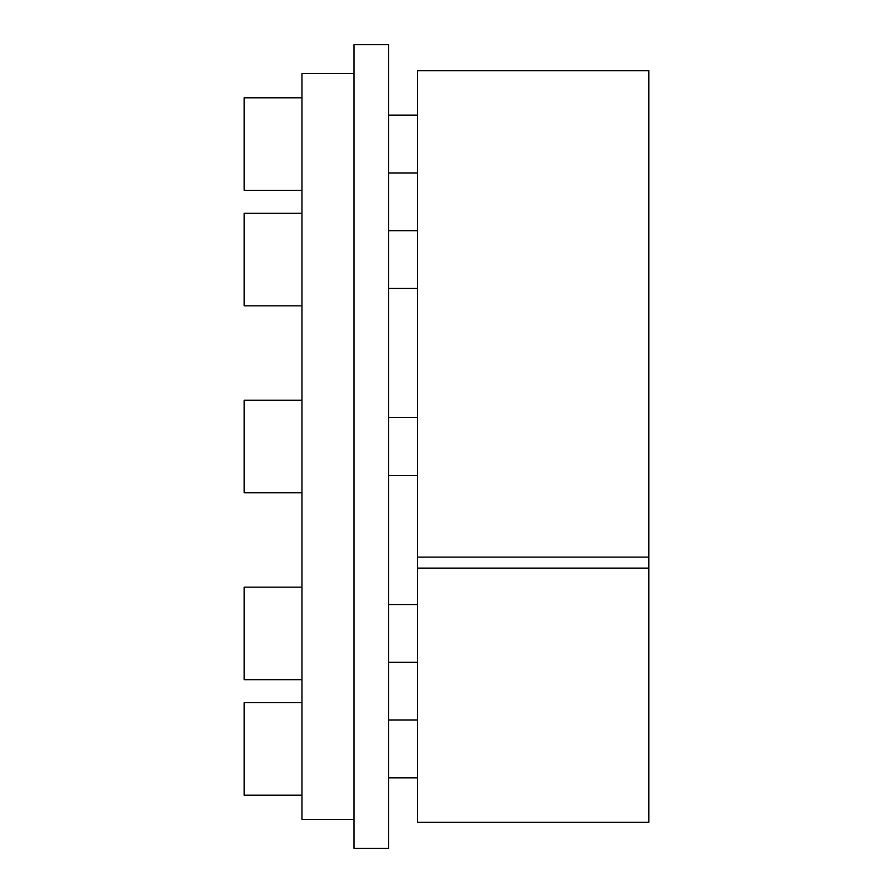 <?xml version="1.0" encoding="UTF-8"?>
<svg xmlns="http://www.w3.org/2000/svg" width="893" height="893" viewBox="0 0 893 893"><rect width="100%" height="100%" fill="white"/><g stroke="black" fill="none" stroke-linecap="round" stroke-linejoin="round"><path stroke-width="1.34" d="M353.985 819.439L301.946 819.439L301.946 73.561L353.985 73.561M648.865 568.127L648.865 822.33L417.589 822.33L417.589 568.127L648.865 568.127L648.865 70.67L417.589 70.67L417.589 568.127M417.589 557.12L648.865 557.12M353.985 848.35L388.678 848.35L388.678 44.65L353.985 44.65L353.985 848.35M301.946 492.757L244.135 492.757L244.135 400.243L301.946 400.243M301.946 679.673L244.135 679.673L244.135 587.17L301.946 587.17M301.946 795.205L244.135 795.205L244.135 702.691L301.946 702.691L244.135 702.691M244.135 190.309L301.946 190.309L244.135 190.309L244.135 97.795L301.946 97.795M301.946 305.83L244.135 305.83L244.135 213.327L301.946 213.327M388.678 417.589L417.589 417.589M388.678 475.411L417.589 475.411M388.678 604.516L417.589 604.516M388.678 662.327L417.589 662.327M388.678 720.037L417.589 720.037M388.678 777.859L417.589 777.859M388.678 115.141L417.589 115.141M388.678 172.963L417.589 172.963M388.678 230.673L417.589 230.673M388.678 288.484L417.589 288.484"/></g></svg>
